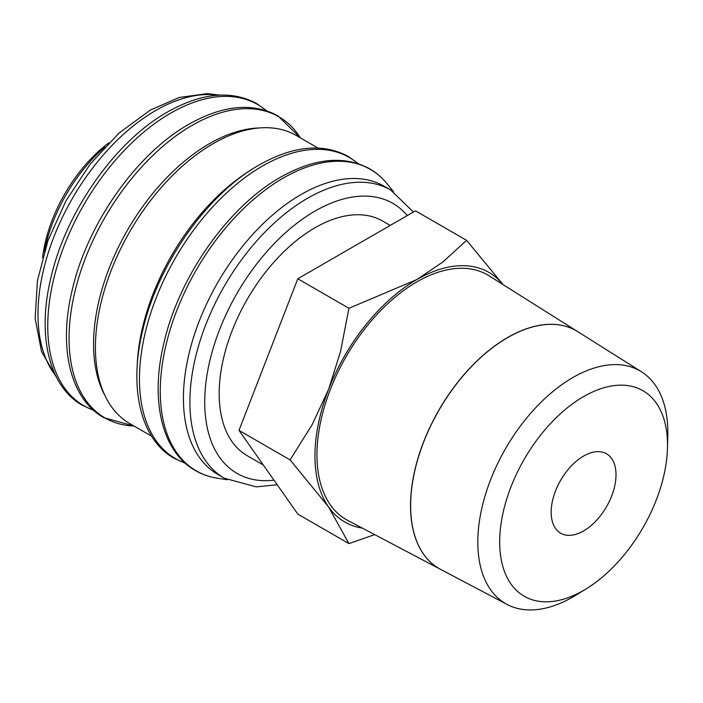 <?xml version="1.0" encoding="UTF-8"?>
<svg xmlns="http://www.w3.org/2000/svg" width="703" height="703" viewBox="0 0 703 703"><rect width="100%" height="100%" fill="white"/><g stroke="black" fill="none" stroke-linecap="round" stroke-linejoin="round"><path stroke-width="1.05" d="M413.399 212.034L390.736 190.03L384.251 186.286A166.374 96.056 120 0 0 256.041 230.856A166.374 96.056 120 0 0 183.421 398.293A166.374 96.056 120 0 0 217.877 474.455L224.362 478.198L256.217 486.88L277.202 484.762M357.994 163.588A173.869 100.38 120 0 0 262.404 166.084A173.869 100.38 120 0 0 139.458 379.031A173.869 100.38 120 0 0 185.1 463.066M317.993 148.034L296.244 135.477A166.374 96.056 120 0 0 168.043 180.047A166.374 96.056 120 0 0 95.415 347.484A166.374 96.056 120 0 0 129.87 423.645L151.62 436.203M259.214 127.964A163.755 94.545 120 0 0 93.561 344.277A163.755 94.545 120 0 0 104.844 395.332M300.436 137.893A173.869 100.38 120 0 0 191.998 125.442A173.869 100.38 120 0 0 69.061 338.389A173.869 100.38 120 0 0 134.062 426.062L103.71 417.617C70.133 398.847 58.112 347.291 72.321 289.601C87.444 223.58 136.751 153.5 188.861 124.273C222.93 105.055 252.632 102.243 277.949 115.837L300.445 137.902M266.288 110.643A173.869 100.38 120 0 0 170.697 113.139A173.869 100.38 120 0 0 47.751 326.087A173.869 100.38 120 0 0 93.394 410.121M503.137 284.689L466.581 240.338L442.96 261.911L416.853 279.557L348.925 308.274L340.542 351.526L328.609 389.339L312.202 424.568L290.093 459.894L328.609 507.004L348.925 543.595L374.681 534.614M502.935 284.557A144.106 83.2 120 0 0 416.853 279.557A144.106 83.2 120 0 0 328.609 389.339A144.106 83.2 120 0 0 314.962 456.054A144.106 83.2 120 0 0 328.609 507.004A144.106 83.2 120 0 0 362.326 528.102M667.472 448.136L667.806 435.93A134.378 77.585 120 0 0 667.85 432.415A134.378 77.585 120 0 0 641.488 371.782A134.378 77.585 120 0 0 537.444 405.877A134.378 77.585 120 0 0 477.812 542.136A134.378 77.585 120 0 0 507.144 604.475A134.378 77.585 120 0 0 575.854 595.195L586.258 588.806A118.675 68.516 120 0 0 667.472 448.136A118.675 68.516 120 0 0 667.516 445.034A118.675 68.516 120 0 0 583.595 396.589A118.675 68.516 120 0 0 499.675 541.943A118.675 68.516 120 0 0 586.258 588.806M440.544 569.351A137.261 79.246 -60 0 1 440.491 569.325L347.8 520.44A141.268 81.566 -60 0 1 316.956 454.894A141.268 81.566 -60 0 1 379.646 311.657A141.268 81.566 -60 0 1 489.033 275.804L577.717 331.64A137.261 79.246 -60 0 1 577.761 331.667M440.491 569.325A137.261 79.246 -60 0 1 410.534 505.642A137.261 79.246 -60 0 1 471.441 366.465A137.261 79.246 -60 0 1 577.717 331.64M641.488 371.782L577.813 331.693A137.261 79.246 120 0 0 471.528 366.527A137.261 79.246 120 0 0 410.622 505.694A137.261 79.246 120 0 0 440.588 569.377L507.144 604.475M263.291 464.982L247.228 455.702A135.459 78.209 -60 0 1 219.178 393.689A135.459 78.209 -60 0 1 278.3 257.377A135.459 78.209 -60 0 1 382.687 221.085L390.2 225.426M616.013 474.771A45.853 26.477 -60 0 1 596.003 520.914A45.853 26.477 -60 0 1 560.669 533.199A45.853 26.477 -60 0 1 551.17 512.206A45.853 26.477 -60 0 1 571.188 466.063A45.853 26.477 -60 0 1 606.522 453.778A45.853 26.477 -60 0 1 616.013 474.771M348.925 543.595L297.808 514.086L238.985 430.385L297.808 278.766L415.473 210.83L466.581 240.338M297.808 278.766L348.925 308.274M238.985 430.385L290.093 459.894M104.721 147.138A117.902 68.068 120 0 0 44.21 251.946M108.824 142.85A111.355 64.289 120 0 0 42.549 257.649M250.795 170.144A166.374 96.056 120 0 0 137.164 366.957M390.736 190.03A166.374 96.056 120 0 0 307.545 198.272A166.374 96.056 120 0 0 189.898 402.037A166.374 96.056 120 0 0 224.362 478.198M407.292 215.557A155.89 90.01 120 0 0 314.962 211.102A155.89 90.01 120 0 0 204.722 402.037A155.89 90.01 120 0 0 274.003 480.211M393.539 191.743L387.186 183.896A174.063 100.494 120 0 0 387.063 183.747A174.063 100.494 120 0 0 283.344 178.017A174.063 100.494 120 0 0 160.266 391.202A174.063 100.494 120 0 0 217.086 478.163A174.063 100.494 120 0 0 217.271 478.198L227.245 479.762M217.992 95.213A166.374 96.056 120 0 0 155.627 110.556A166.374 96.056 120 0 0 37.98 314.329A166.374 96.056 120 0 0 55.871 376.008M387.063 183.747C382.063 177.587 376.254 172.604 369.655 168.782C344.338 155.187 314.645 157.999 280.567 177.218C228.457 206.454 179.151 276.525 164.027 342.546C149.818 400.235 161.848 451.792 195.416 470.562C202.033 474.376 209.257 476.906 217.086 478.163M358.372 163.711L348.345 156.479C323.029 142.885 293.336 145.697 259.266 164.915C207.157 194.151 157.85 264.231 142.727 330.243C128.517 387.933 140.538 439.489 174.116 458.268L185.39 463.33M266.665 110.766L256.639 103.534C231.322 89.94 201.629 92.752 167.56 111.97C115.45 141.206 66.144 211.278 51.02 277.298C36.811 334.988 48.832 386.545 82.409 405.315L93.684 410.385M219.802 95.107L207.13 93.64L179.186 97.489L150.389 110.037L119.062 133.052L90.309 163.984L66.064 200.654L48.006 240.488L37.426 280.69L35.15 318.538L41.556 351.605L56.688 377.625"/></g></svg>
